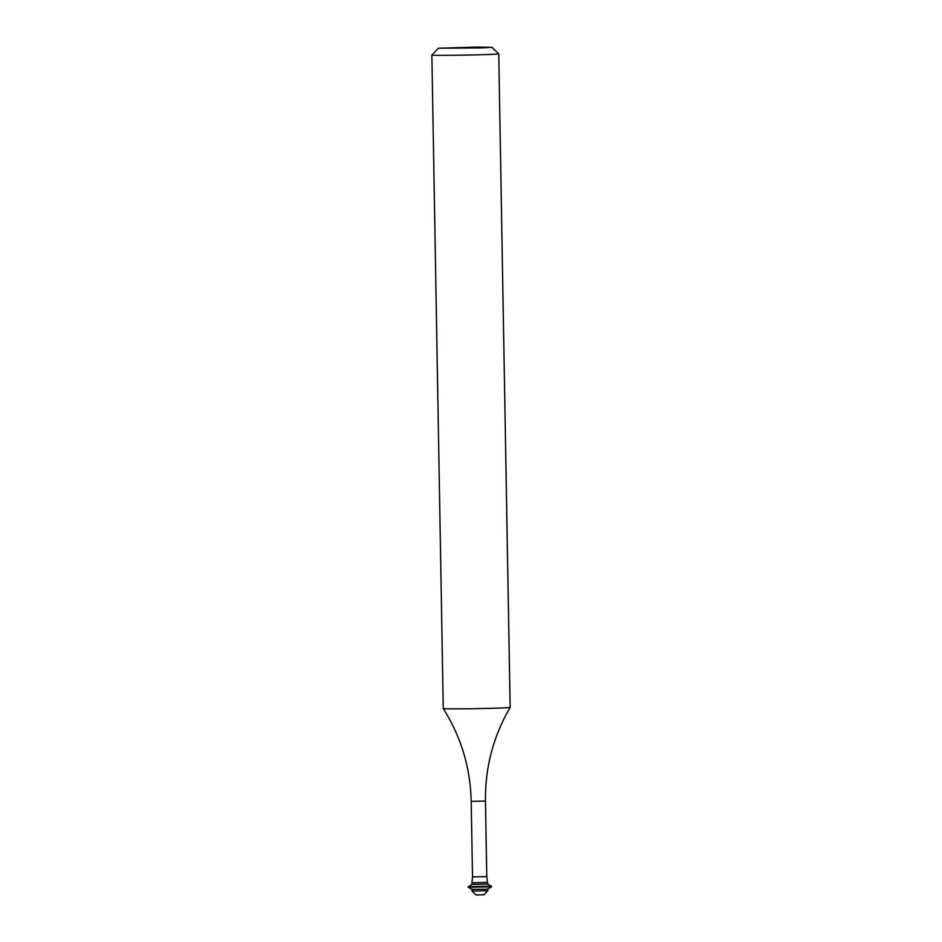<?xml version="1.0" encoding="UTF-8"?>
<svg xmlns="http://www.w3.org/2000/svg" width="942" height="942" viewBox="0 0 942 942"><rect width="100%" height="100%" fill="white"/><g stroke="black" fill="none" stroke-linecap="round" stroke-linejoin="round"><path stroke-width="1.41" d="M481.774 47.877L491.924 47.288L476.605 47.1L438.43 48.219L481.774 47.877M491.924 47.288L498.73 53.859A33.453 0.648 179 0 1 498.742 53.871A33.453 0.648 179 0 1 486.037 54.589A33.453 0.648 179 0 1 450.723 55.284A33.453 0.648 179 0 1 431.848 55.036A33.453 0.648 179 0 1 431.86 55.025L443.258 708.572A33.453 0.648 179 0 1 443.258 708.572C461.121 736.915 470.435 767.836 471.2 801.336L472.519 876.861L471.86 884.408L468.127 887.223L491.524 886.822L487.779 889.071L484.777 889.236L471.942 889.342L468.127 887.223M483.929 894.759L476.004 894.9L471.977 891.014L487.815 890.732L483.929 894.759M498.742 53.871L510.152 707.407A33.453 0.648 179 0 1 510.14 707.407C493.278 736.361 485.059 767.577 485.46 801.077L486.778 876.613L487.697 884.138L491.524 886.257L468.115 886.669M487.697 884.138L471.86 884.408M487.673 882.466L471.836 882.736M510.14 707.407A33.453 0.648 179 0 1 497.435 708.125A33.453 0.648 179 0 1 462.31 708.82A33.453 0.648 179 0 1 443.258 708.584M486.778 876.613L472.519 876.861M485.46 801.077L471.2 801.336M487.791 889.06L487.815 890.732M471.942 889.342L471.977 891.014M438.43 48.219L431.86 55.025"/></g></svg>
